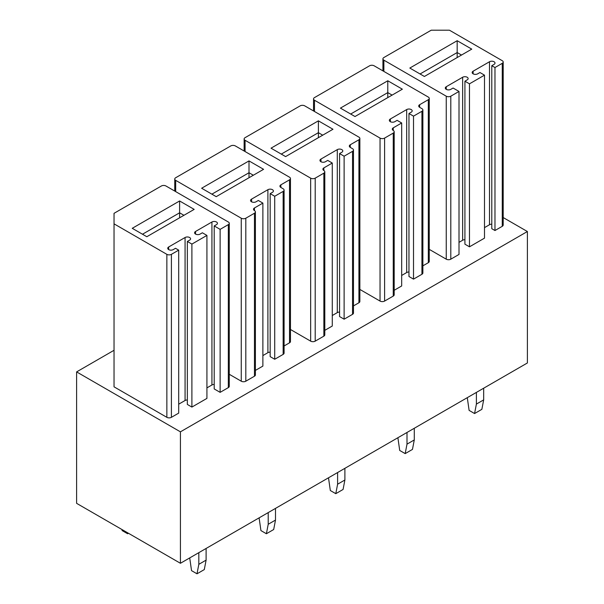 <?xml version="1.0" encoding="UTF-8"?>
<svg xmlns="http://www.w3.org/2000/svg" width="604" height="604" viewBox="0 0 604 604"><rect width="100%" height="100%" fill="white"/><g stroke="black" fill="none" stroke-linecap="round" stroke-linejoin="round"><path stroke-width="0.91" d="M527.39 231.521L527.39 362.966L180.422 563.283L180.422 431.837L527.39 231.521L503.2 217.553M180.422 563.283L76.61 503.343L76.61 371.898L114.035 350.29M180.422 431.837L76.61 371.898M502.256 226.319L494.97 230.524L494.97 67.527L502.256 63.322L502.256 226.319A3.224 1.857 0 0 0 503.2 224.998L503.2 62.008A3.224 1.857 0 0 0 502.256 60.694L449.436 30.2L431.226 30.2L383.872 57.539A3.224 1.857 0 0 0 382.928 58.852A3.224 1.857 0 0 0 383.872 60.166L446.25 96.187A3.224 1.857 0 0 0 450.803 96.187L459.002 91.453L459.002 254.443L450.803 259.176L450.803 96.187M494.97 230.524L491.784 228.682L491.784 65.693L494.064 64.379A3.216 1.857 0 0 0 495.001 63.058A3.216 1.857 0 0 0 493.015 61.344A3.216 1.857 0 0 0 489.504 61.744L489.504 224.741A3.216 1.857 0 0 1 491.784 224.19M484.499 227.632L489.504 224.741M473.113 73.839L473.113 71.212A3.216 1.857 0 0 0 472.169 72.525A3.216 1.857 0 0 0 474.163 74.239A3.216 1.857 0 0 0 477.666 73.839L479.946 72.525L484.499 75.153L484.499 238.142L469.474 246.817L464.921 244.19L464.921 81.2L467.194 79.887A3.216 1.857 0 0 0 468.138 78.573A3.216 1.857 0 0 0 466.152 76.851A3.216 1.857 0 0 0 462.641 77.259L462.641 240.249A3.216 1.857 0 0 1 464.921 239.705M459.002 242.347L462.641 240.249M446.25 96.187L446.25 259.176A3.224 1.857 0 0 0 450.803 259.176M446.25 259.176L429.255 249.361M229.271 223.314A3.224 1.857 180 0 0 228.327 222L165.949 185.987A3.224 1.857 180 0 0 161.389 185.987L114.035 213.325L114.035 386.832L166.855 417.326A3.224 1.857 0 0 0 171.408 417.326L178.693 413.121L178.693 250.132L175.507 248.289L173.235 249.603A3.216 1.857 180 0 1 169.724 250.011A3.216 1.857 180 0 1 167.738 248.289A3.216 1.857 180 0 1 168.675 246.976L185.073 237.515A3.216 1.857 180 0 1 188.576 237.108A3.216 1.857 180 0 1 190.57 238.829A3.216 1.857 180 0 1 189.626 240.143L187.346 241.457L191.898 244.084L191.898 407.073L206.923 398.398L206.923 235.409L202.37 232.782L200.098 234.095A3.216 1.857 180 0 1 196.587 234.495A3.216 1.857 180 0 1 194.601 232.782A3.216 1.857 180 0 1 195.545 231.468L211.936 222A3.216 1.857 180 0 1 215.447 221.6A3.216 1.857 180 0 1 217.432 223.314A3.216 1.857 180 0 1 216.489 224.628L214.209 225.941L220.128 229.361L220.128 392.351L228.327 387.625A3.224 1.857 0 0 0 229.271 386.311L229.271 223.314A3.224 1.857 180 0 1 228.327 224.628L220.128 229.361M214.209 225.941L214.209 388.938L220.128 392.351M214.209 384.446A3.216 1.857 0 0 0 211.936 384.99L206.923 387.881M187.346 241.457L187.346 404.446L191.898 407.073M187.346 399.961A3.216 1.857 0 0 0 185.073 400.505L178.693 404.182M419.659 104.703A3.216 1.857 0 0 0 418.715 106.017A3.216 1.857 0 0 0 419.659 107.331L419.659 104.703L428.311 99.705L428.311 262.702A3.224 1.857 0 0 0 429.255 261.381L429.255 98.392A3.224 1.857 0 0 0 428.311 97.078L374.125 65.798A3.224 1.857 0 0 0 369.572 65.798L314.473 97.606A3.224 1.857 0 0 0 313.536 98.92A3.224 1.857 0 0 0 314.48 100.234L380.044 138.09A3.224 1.857 0 0 0 384.597 138.09L393.249 133.091A3.216 1.857 0 0 0 394.193 131.778A3.216 1.857 0 0 0 393.249 130.464L393.249 127.837A3.224 1.857 0 0 0 392.306 129.15A3.224 1.857 0 0 0 393.249 130.464M428.311 262.702L422.876 265.836M421.932 274.269L413.514 279.131L413.514 116.134L421.932 111.272L421.932 274.269A3.224 1.857 0 0 0 422.876 272.948L422.876 109.958A3.224 1.857 0 0 0 421.932 108.645L419.659 107.331M413.514 279.131L408.961 276.504L408.961 113.507L411.233 112.193A3.216 1.857 0 0 0 412.177 110.879A3.216 1.857 0 0 0 410.191 109.165A3.216 1.857 0 0 0 406.681 109.566L390.38 118.973A3.224 1.857 0 0 0 389.346 120.339A3.224 1.857 0 0 0 391.332 122.061A3.224 1.857 0 0 0 394.842 121.661L397.122 120.347L401.675 122.974L401.675 285.964L394.193 290.282M408.961 272.011A3.216 1.857 0 0 0 406.681 272.555L401.675 275.447M393.249 133.091L393.249 296.088A3.216 1.857 0 0 0 394.193 294.767L394.193 131.778M393.249 296.088L384.597 301.079L384.597 138.09M380.044 138.09L380.044 301.079A3.224 1.857 0 0 0 384.597 301.079M380.044 301.079L359.863 289.429M350.267 144.764A3.216 1.857 0 0 0 349.323 146.077A3.216 1.857 0 0 0 350.267 147.391L350.267 144.764L358.919 139.773L358.919 302.763A3.224 1.857 0 0 0 359.863 301.449L359.863 138.459A3.224 1.857 0 0 0 358.919 137.138L304.733 105.859A3.224 1.857 0 0 0 300.18 105.859L245.081 137.667A3.224 1.857 0 0 0 244.137 138.98A3.224 1.857 0 0 0 245.081 140.294L310.652 178.15A3.224 1.857 0 0 0 315.205 178.15L323.857 173.159A3.216 1.857 0 0 0 324.801 171.846A3.216 1.857 0 0 0 323.857 170.532L323.857 167.897A3.224 1.857 0 0 0 322.913 169.211A3.224 1.857 0 0 0 323.857 170.532M358.919 302.763L353.483 305.896M352.54 314.329L344.121 319.191L344.121 156.202L352.54 151.34L352.54 314.329A3.224 1.857 0 0 0 353.483 313.015L353.483 150.026A3.224 1.857 0 0 0 352.54 148.705L350.267 147.391M344.121 319.191L339.569 316.564L339.569 153.575L341.841 152.261A3.216 1.857 0 0 0 342.785 150.947A3.216 1.857 0 0 0 340.799 149.226A3.216 1.857 0 0 0 337.289 149.626L320.988 159.041A3.224 1.857 0 0 0 319.954 160.407A3.224 1.857 0 0 0 321.94 162.121A3.224 1.857 0 0 0 325.45 161.721L327.723 160.407L332.283 163.035L332.283 326.024L324.801 330.35M339.569 312.079A3.216 1.857 0 0 0 337.289 312.623L332.283 315.514M323.857 173.159L323.857 336.149A3.216 1.857 0 0 0 324.801 334.835L324.801 171.846M323.857 336.149L315.205 341.147L315.205 178.15M310.652 178.15L310.652 341.147A3.224 1.857 0 0 0 315.205 341.147M310.652 341.147L290.464 329.49M280.875 184.832A3.216 1.857 0 0 0 279.931 186.145A3.216 1.857 0 0 0 280.875 187.459L280.875 184.832L289.527 179.833L289.527 342.823A3.224 1.857 0 0 0 290.464 341.509L290.464 178.52A3.224 1.857 0 0 0 289.52 177.206L235.341 145.926A3.224 1.857 0 0 0 230.781 145.926L175.689 177.735A3.224 1.857 0 0 0 174.745 179.048A3.224 1.857 0 0 0 175.689 180.362L241.26 218.218A3.224 1.857 0 0 0 245.813 218.218L254.465 213.22A3.216 1.857 0 0 0 255.409 211.906A3.216 1.857 0 0 0 254.465 210.592L254.465 207.965A3.224 1.857 0 0 0 253.521 209.278A3.224 1.857 0 0 0 254.465 210.592M289.527 342.823L284.091 345.964M283.148 354.389L274.722 359.259L274.722 196.262L283.148 191.4L283.148 354.389A3.224 1.857 0 0 0 284.091 353.076L284.091 190.086A3.224 1.857 0 0 0 283.148 188.773L280.875 187.459M274.722 359.259L270.169 356.624L270.169 193.635L272.449 192.321A3.216 1.857 0 0 0 273.393 191.007A3.216 1.857 0 0 0 271.407 189.286A3.216 1.857 0 0 0 267.897 189.694L251.596 199.101A3.224 1.857 0 0 0 250.554 200.468A3.224 1.857 0 0 0 252.548 202.189A3.224 1.857 0 0 0 256.058 201.789L258.331 200.468L262.883 203.103L262.883 366.092L255.409 370.411M270.169 352.14A3.216 1.857 0 0 0 267.897 352.683L262.883 355.575M254.465 213.22L254.465 376.209A3.216 1.857 0 0 0 255.409 374.895L255.409 211.906M254.465 376.209L245.813 381.207L245.813 218.218M241.26 218.218L241.26 381.207A3.224 1.857 0 0 0 245.813 381.207M241.26 381.207L229.271 374.284M446.25 89.347L446.25 86.719A3.216 1.857 0 0 0 445.307 88.033A3.216 1.857 0 0 0 447.292 89.754A3.216 1.857 0 0 0 450.803 89.347L453.083 88.033L459.002 91.453M446.25 86.719L462.641 77.259M484.499 75.153L469.474 83.828L469.474 246.817M469.474 83.828L464.921 81.2M473.113 71.212L489.504 61.744M494.97 67.527L491.784 65.693M502.256 63.322A3.224 1.857 0 0 0 503.2 62.008M457.175 40.71L409.822 68.056L424.393 76.474L471.754 49.128L457.175 40.71L457.175 57.546M206.923 235.409L191.898 244.084M178.693 250.132L171.408 254.337A3.224 1.857 180 0 1 166.855 254.337L166.855 417.326M114.035 223.842L166.855 254.337M179.607 200.966L132.246 228.312L146.825 236.723L194.178 209.384L179.607 200.966L179.607 217.795M401.675 122.974L393.249 127.837M390.38 121.714L390.38 118.973M413.514 116.134L408.961 113.507M421.932 111.272A3.224 1.857 0 0 0 422.876 109.958M428.311 99.705A3.224 1.857 0 0 0 429.255 98.392M387.783 80.777L340.422 108.116L355.001 116.534L402.362 89.188L387.783 80.777L387.783 97.606M332.283 163.035L323.857 167.897M320.988 161.774L320.988 159.041M344.121 156.202L339.569 153.575M352.54 151.34A3.224 1.857 0 0 0 353.483 150.026M358.919 139.773A3.224 1.857 0 0 0 359.863 138.459M318.391 120.838L271.03 148.184L285.609 156.602L332.97 129.256L318.391 120.838L318.391 137.674M262.883 203.103L254.465 207.965M251.596 201.842L251.596 199.101M274.722 196.262L270.169 193.635M283.148 191.4A3.224 1.857 0 0 0 284.091 190.086M289.527 179.833A3.224 1.857 0 0 0 290.464 178.52M248.999 160.906L201.638 188.244L216.217 196.662L263.578 169.316L248.999 160.906L248.999 177.735M420.067 73.975L457.175 52.548L461.509 55.047M350.675 114.035L387.783 92.608L392.117 95.107M281.283 154.103L318.391 132.676L322.717 135.175M211.883 194.163L248.999 172.736L253.325 175.236M142.491 234.224L179.607 212.804L183.933 215.296M128.425 533.264L127.61 533.74L127.769 532.887M121.978 529.542L122.144 530.584L127.61 533.74M467.285 397.666L469.112 410.388L474.57 413.544L481.856 409.338L483.676 399.878L476.39 404.084L476.39 392.411M483.676 399.878L483.676 388.198M474.57 413.544L476.39 404.084M397.893 437.726L399.712 450.456L405.178 453.612L412.464 449.406L414.284 439.939L406.998 444.144L406.998 432.472M414.284 439.939L414.284 428.266M405.178 453.612L406.998 444.144M328.501 477.794L330.32 490.516L335.786 493.672L343.072 489.466L344.892 479.999L337.606 484.212L337.606 472.539M344.892 479.999L344.892 468.326M335.786 493.672L337.606 484.212M259.108 517.855L260.928 530.584L266.394 533.74L273.68 529.527L275.5 520.067L268.214 524.272L268.214 512.6M275.5 520.067L275.5 508.394M266.394 533.74L268.214 524.272M189.716 557.922L191.536 570.644L197.002 573.8L204.288 569.595L206.107 560.127L198.822 564.332L198.822 552.66M206.107 560.127L206.107 548.455M197.002 573.8L198.822 564.332M383.872 71.423L383.872 60.166M228.327 224.628L228.327 387.625M211.936 222L211.936 384.99M195.545 231.468L195.545 234.095M185.073 237.515L185.073 400.505M168.675 246.976L168.675 249.603M171.408 254.337L171.408 417.326M314.48 111.483L314.48 100.234M406.681 109.566L406.681 272.555M245.081 151.551L245.081 140.294M337.289 149.626L337.289 312.623M175.689 191.611L175.689 180.362M267.897 189.694L267.897 352.683M382.928 70.879L382.928 58.852M313.536 110.94L313.536 98.92M244.137 151.008L244.137 138.98M174.745 191.068L174.745 179.048"/></g></svg>
